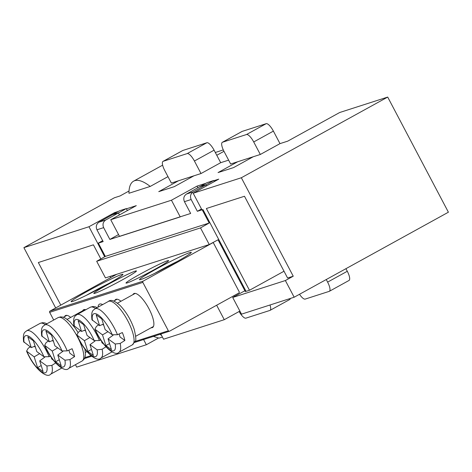 <?xml version="1.0" encoding="UTF-8"?>
<svg xmlns="http://www.w3.org/2000/svg" width="472" height="472" viewBox="0 0 472 472"><rect width="100%" height="100%" fill="white"/><g stroke="black" fill="none" stroke-linecap="round" stroke-linejoin="round"><path stroke-width="0.71" d="M241.859 131.57A9.446 2.915 61.1 0 1 242.006 131.47A9.446 2.915 61.1 0 1 242.165 131.399L266.173 123.682A9.446 2.915 61.1 0 1 273.394 131.116L253.718 141.96L260.32 154.474L279.99 143.63L287.755 141.134L339.692 112.507L387.701 97.073L241.334 177.755L193.19 193.237L218.76 179.136L213.952 180.682M171.442 200.222L180.239 216.908L119.528 236.425L110.731 219.74L171.442 200.222L197.019 186.127L205.857 183.283M129.021 191.001L120.035 195.957L114.383 197.768L23.895 247.652L88.984 226.731L97.781 243.416L100.471 241.935M97.781 243.416L104.666 256.78M100.843 258.933L93.403 244.826L38.338 262.526L60.799 305.124M284.014 271.229L249.47 290.274L246.083 291.36L202.972 209.603L201.987 209.922L193.19 193.237M23.895 247.652L55.678 307.945M110.696 277.619L110.064 276.421M114.301 275.064L114.531 275.5M75.437 364.679L76.724 367.122L146.338 344.749L143.594 339.545M150.214 186.434L128.939 193.272A66.127 20.414 61.1 0 1 133.605 181.165A66.127 20.414 61.1 0 1 150.214 186.434L167.973 176.646M160.822 334.011L163.56 339.209L224.277 319.692L216.648 305.231M228.631 160.144L220.689 162.692L201.013 173.537L178.422 180.8L158.751 191.644L174.28 186.652L193.957 175.808M178.422 180.8L171.365 183.071L164.763 170.557A9.446 2.915 -118.9 0 1 163.029 161.377L182.699 150.533A9.446 2.915 61.1 0 1 182.865 150.462L206.866 142.745A9.446 2.915 61.1 0 1 214.087 150.179L220.689 162.692M110.731 219.74L136.302 205.644L126.449 208.813M244.897 290.746L232.702 297.472L241.505 314.157L294.168 297.224L448.4 212.205L387.701 97.073M239.882 311.089L224.277 319.692M260.32 154.474L237.729 161.737L218.052 172.581L233.587 167.589L253.257 156.745M237.729 161.737L230.666 164.008L224.07 151.494A9.446 2.915 -118.9 0 1 222.33 142.314L242.006 131.47M294.168 297.224L285.371 280.539L232.702 297.472M285.371 280.539L293.242 276.203L287.59 278.02L244.484 196.258L206.364 208.512L249.47 290.274M157.937 338.353L146.338 344.749M114.897 213.273L114.56 212.636L88.984 226.731M114.56 212.636L118.354 211.415M223.976 151.311L216.778 155.276M223.297 149.919L215.309 152.491M241.334 177.755L293.242 276.203M273.394 131.116L279.99 143.63M345.929 268.692L347.292 271.276A9.446 2.915 61.1 0 1 349.026 280.457A9.446 2.915 61.1 0 1 348.867 280.527M290.339 298.457A9.446 2.915 61.1 0 1 289.725 299.519A9.446 2.915 61.1 0 1 289.56 299.59M197.821 187.649L197.019 186.127M242.165 131.399L222.495 142.243L246.496 134.526L266.173 123.682M253.718 141.96A9.446 2.915 -118.9 0 0 246.496 134.526M214.087 150.179L194.417 161.023L201.013 173.537M182.865 150.462L163.194 161.306L187.195 153.589L206.866 142.745M194.417 161.023A9.446 2.915 -118.9 0 0 187.195 153.589M269.978 305A9.446 2.915 -118.9 0 1 270.049 310.364A9.446 2.915 -118.9 0 1 269.89 310.434L245.888 318.152A9.446 2.915 -118.9 0 1 239.103 311.52M326.258 279.536L327.615 282.12A9.446 2.915 -118.9 0 1 329.356 291.301A9.446 2.915 -118.9 0 1 329.19 291.372L305.189 299.089A9.446 2.915 -118.9 0 1 299.519 294.274M115.032 274.828L115.197 275.135M234 295.667L234.442 296.51M245.393 291.684L218.04 239.805L209.261 244.537L105.451 277.908L96.683 261.281L105.327 256.408L98.329 243.145L102.684 240.685M201.491 208.984L197.367 211.308L202.193 209.757L209.19 223.02L200.5 227.911L209.261 244.537M160.037 334.264L161.63 335.551M153.323 336.418L159.052 338.123L162.421 337.043M98.329 243.145L103.156 241.587L96.943 229.793C95.645 226.619 96.323 224.076 98.978 222.17L119.563 210.76L126.331 208.589L105.716 220.005L98.978 222.17M197.367 211.308L191.148 199.514L184.44 201.668L190.658 213.462L109.87 239.434L103.651 227.64C102.353 224.46 103.043 221.917 105.716 220.005M105.327 256.408L209.19 223.02M96.683 261.281L200.5 227.911M118.537 234.554L109.87 239.434M184.44 201.668C183.142 198.488 183.82 195.945 186.475 194.045L207.06 182.635L213.834 180.457L193.219 191.88L186.475 194.045M191.148 199.514C189.856 196.334 190.546 193.785 193.219 191.88M206.506 185.891L205.904 184.741L199.084 186.936M119.481 214.913L118.401 212.866L111.587 215.061M127.375 210.565L126.331 208.589M214.4 181.543L213.834 180.457M85.338 329.94L81.52 331.456L78.122 320.671L83.68 324.671L87.078 335.456L94.217 340.595L99.397 340.536L100.678 339.97M103.415 343.84L102.017 342.831L101.504 341.203M80.517 330.73L78.411 332.146L76.842 334.996L84.435 340.695L87.833 351.475L93.391 355.475L89.993 344.696L97.132 349.841L102.141 349.239L105.911 346.832M81.52 331.456L73.868 325.562C72.889 316.116 75.154 316.299 76.93 314.623A24.798 7.658 -118.9 0 1 99.397 340.536M84.435 340.695L89.904 337.492M85.697 331.078L84.547 330.252M95.067 340.985L89.993 344.696M91.462 349.357L87.833 351.475M53.147 340.288L49.33 341.805L45.931 331.019L51.483 335.02L54.882 345.805L62.027 350.944L67.207 350.885L72.104 348.719A24.798 7.658 61.1 0 1 73.585 352.838A24.798 7.658 61.1 0 1 74.594 356.614L69.821 353.18L68.865 350.153M48.327 341.079L46.215 342.495L44.645 345.345L52.244 351.044L55.643 361.823L61.195 365.824L57.796 355.044L64.935 360.189L69.95 359.587L74.594 356.614M49.33 341.805L41.678 335.911C40.692 326.465 42.964 326.648 44.74 324.972A24.798 7.658 -118.9 0 1 67.207 350.885M52.244 351.044L57.714 347.84M53.501 341.427L52.357 340.601M62.876 351.327L57.796 355.044M59.265 359.705L55.643 361.823M35.07 346.094L31.258 347.61L27.854 336.831L33.412 340.831L36.81 351.611L43.949 356.755L49.129 356.69L50.41 356.13M53.147 359.994L51.749 358.986L51.236 357.363M30.249 346.891L28.143 348.301L26.574 351.15L34.173 356.856L37.571 367.635L43.123 371.635L39.725 360.856L46.864 365.995L51.879 365.393L55.643 362.986M31.258 347.61L23.6 341.722C22.621 332.276 24.892 332.453 26.668 330.783A24.798 7.658 -118.9 0 1 49.129 356.69M34.173 356.856L39.642 353.652M35.429 347.233L34.285 346.407M44.805 357.139L39.725 360.856M41.194 365.511L37.571 367.635M151.146 327.757A19.364 5.977 -118.9 0 0 153.719 325.68A19.364 5.977 -118.9 0 0 148.963 308.717A19.364 5.977 -118.9 0 0 136.03 293.596A19.364 5.977 -118.9 0 0 132.903 294.664M140.992 279.477A29.288 1.676 152.2 0 1 139.57 279.748A29.288 1.676 152.2 0 1 159.831 267.093A29.288 1.676 152.2 0 1 189.785 252.579A29.288 1.676 152.2 0 1 191.296 252.479A29.288 1.676 152.2 0 1 169.483 265.748A29.288 1.676 152.2 0 1 140.992 279.477M177.448 261.37A26.45 1.516 -27.8 0 0 154.733 273.347M127.251 282.899A24.09 1.381 152.2 0 1 126.077 283.123A24.09 1.381 152.2 0 1 142.745 272.716A24.09 1.381 152.2 0 1 167.383 260.774A24.09 1.381 152.2 0 1 168.628 260.692A24.09 1.381 152.2 0 1 150.686 271.606A24.09 1.381 152.2 0 1 127.251 282.899M95.055 293.248A24.09 1.381 152.2 0 1 93.887 293.472A24.09 1.381 152.2 0 1 110.554 283.064A24.09 1.381 152.2 0 1 135.187 271.123A24.09 1.381 152.2 0 1 136.432 271.04A24.09 1.381 152.2 0 1 118.49 281.955A24.09 1.381 152.2 0 1 95.055 293.248M72.659 301.443A29.288 1.676 152.2 0 1 71.231 301.714A29.288 1.676 152.2 0 1 91.491 289.065A29.288 1.676 152.2 0 1 121.446 274.551A29.288 1.676 152.2 0 1 122.956 274.444A29.288 1.676 152.2 0 1 101.144 287.713A29.288 1.676 152.2 0 1 72.659 301.443M109.109 283.342A26.45 1.516 -27.8 0 0 86.394 295.313M102.654 304.599A19.836 6.124 -118.9 0 0 101.686 304.169A19.836 6.124 -118.9 0 0 98.052 307.13M142.845 282.386L168.357 330.778A0.944 0.897 72.2 0 0 169.584 331.179L238.832 293.006A0.944 0.897 72.2 0 0 239.174 291.737L213.663 243.345A0.944 0.897 72.2 0 0 212.435 242.944L143.193 281.117A0.944 0.897 72.2 0 0 142.845 282.386L49.654 312.346L53.708 320.028M120.962 301.248A19.364 5.977 -118.9 0 0 117.959 299.407A19.364 5.977 -118.9 0 0 114.832 300.475M85.762 309.756A19.364 5.977 -118.9 0 0 82.635 310.824M70.694 317.402A19.364 5.977 -118.9 0 0 67.691 315.567A19.364 5.977 -118.9 0 0 64.564 316.629M116.773 274.267L50.002 311.077L143.193 281.117M49.654 312.346A0.944 0.897 -107.8 0 1 50.002 311.077M103.409 324.128L99.598 325.645L96.194 314.859L101.751 318.865L105.15 329.645L112.289 334.79L117.469 334.725L122.372 332.565A24.798 7.658 61.1 0 1 123.847 336.678A24.798 7.658 61.1 0 1 124.862 340.459L120.089 337.02L119.133 333.993M98.589 324.919L96.483 326.335L94.913 329.185L102.507 334.884L105.911 345.669L111.463 349.669L108.064 338.884L115.203 344.029L120.212 343.427L124.862 340.459M99.598 325.645L91.94 319.756C90.96 310.305 93.226 310.488 95.008 308.812A24.798 7.658 -118.9 0 1 117.469 334.725M102.507 334.884L107.982 331.68M103.769 325.267L102.625 324.441M113.144 335.173L108.064 338.884M109.534 343.545L105.911 345.669M327.615 282.12L347.292 271.276M103.651 227.64L96.943 229.793M95.562 308.505A24.798 7.658 -118.9 0 0 90.311 307.248L92.701 306.534L95.031 306.747L97.214 307.596M77.296 335.551A21.022 6.49 -118.9 0 0 91.161 355.209A21.022 6.49 -118.9 0 0 97.132 349.841M94.217 340.595A21.022 6.49 -118.9 0 0 80.352 320.936A21.022 6.49 -118.9 0 0 74.381 326.311M112.047 351.9L100.878 358.059A24.798 7.658 -118.9 0 0 102.141 349.239M84.93 349.109L85.479 354.555L85.007 357.304L83.939 359.387L82.057 361.033A24.798 7.658 -118.9 0 0 82.24 348.065A24.798 7.658 -118.9 0 0 70.275 325.715A24.798 7.658 -118.9 0 0 58.115 317.597L60.51 316.883L62.835 317.096L65.496 318.205L70.08 321.88L75.402 328.4L77.992 332.453M45.105 345.899A21.022 6.49 -118.9 0 0 58.965 365.558A21.022 6.49 -118.9 0 0 64.935 360.189M62.027 350.944A21.022 6.49 -118.9 0 0 48.162 331.285A21.022 6.49 -118.9 0 0 42.191 336.66M82.057 361.033L68.682 368.408A24.798 7.658 -118.9 0 0 69.95 359.587M45.294 324.665A24.798 7.658 -118.9 0 0 40.043 323.408L42.439 322.695L44.763 322.907L46.946 323.757M27.028 351.711A21.022 6.49 -118.9 0 0 40.893 371.37A21.022 6.49 -118.9 0 0 46.864 365.995M43.949 356.755A21.022 6.49 -118.9 0 0 30.09 337.096A21.022 6.49 -118.9 0 0 24.113 342.466M61.779 368.054L50.61 374.213A24.798 7.658 -118.9 0 0 51.879 365.393M84.901 357.605L90.954 355.658M135.169 341.445L168.357 330.778M212.435 242.944L211.881 243.127M132.502 331.91A24.798 7.658 -118.9 0 0 120.543 309.555A24.798 7.658 -118.9 0 0 108.383 301.437C110.731 299.242 114.714 300.67 120.342 305.72C126.461 312.275 131.104 320.181 134.255 329.438C135.93 336.801 136.266 340.707 135.269 341.144L132.325 344.873A24.798 7.658 -118.9 0 0 132.502 331.91M95.368 329.745A21.022 6.49 -118.9 0 0 109.233 349.398A21.022 6.49 -118.9 0 0 115.203 344.029M112.289 334.79A21.022 6.49 -118.9 0 0 98.424 315.131A21.022 6.49 -118.9 0 0 92.453 320.5M132.325 344.873L118.95 352.248A24.798 7.658 -118.9 0 0 120.212 343.427M133.605 181.165L162.639 165.159M270.049 310.364L289.725 299.519M329.356 291.301L349.026 280.457M117.127 299.207L113.681 301.106M90.311 307.248L76.93 314.623M76.836 334.996C84.417 352.879 97.291 362.661 100.878 358.059M84.936 309.555L67.195 319.332M58.115 317.597L44.74 324.972M44.645 345.345C52.221 363.228 65.101 373.01 68.682 368.408M86.925 351.605L85.438 352.425M66.865 315.361L63.419 317.261M40.043 323.408L26.668 330.783M26.574 351.156C34.149 369.033 47.029 378.815 50.61 374.213M212.589 242.879L211.957 243.086M169.43 331.244L134.738 342.395M91.686 356.236L84.476 358.549M135.204 293.395L117.463 303.177M108.383 301.437L95.008 308.812M94.907 329.185C102.489 347.067 115.369 356.85 118.95 352.248M153.447 326.488L135.706 336.271"/></g></svg>
